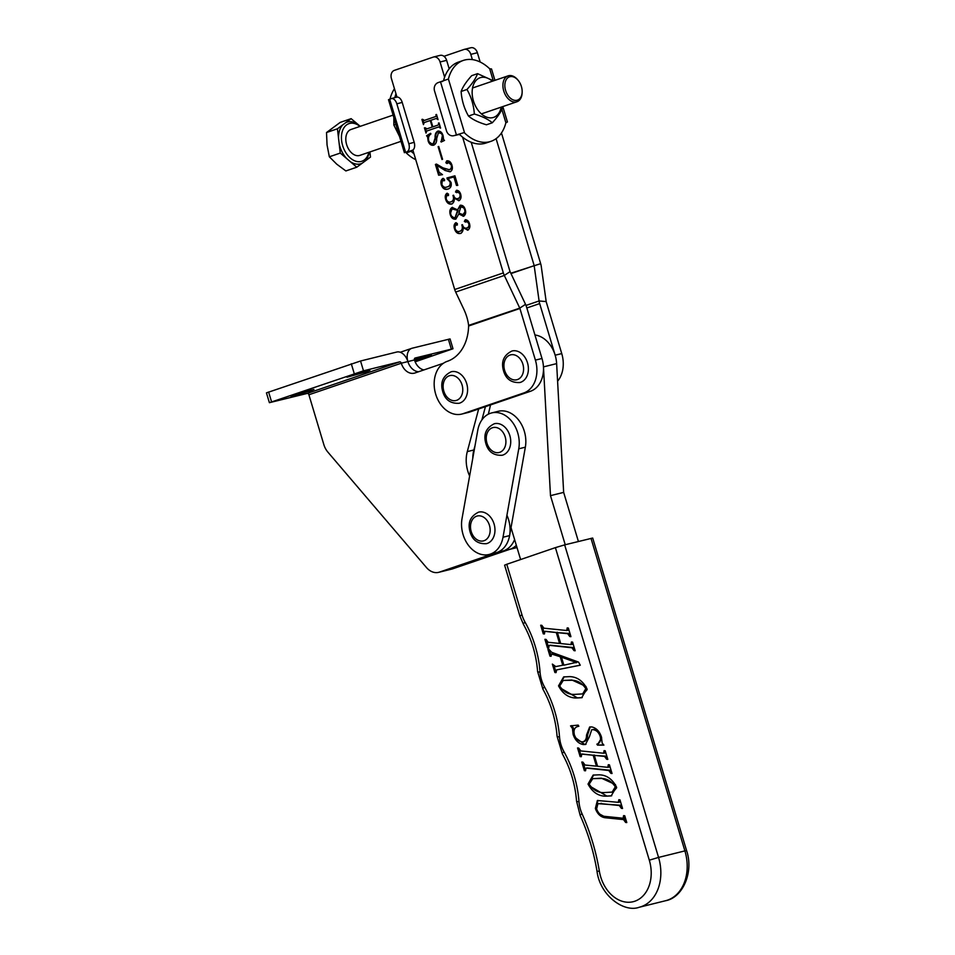 <?xml version="1.0" encoding="UTF-8"?>
<svg xmlns="http://www.w3.org/2000/svg" width="955" height="955" viewBox="0 0 955 955"><rect width="100%" height="100%" fill="white"/><g stroke="black" fill="none" stroke-linecap="round" stroke-linejoin="round"><path stroke-width="1.43" d="M414.685 360.584L431.362 355.105L414.422 359.725M415.15 361.814L453.004 348.754L415.091 358.041A1.707 1.134 71.1 0 0 414.482 359.94A13.68 10.266 -103.9 0 0 423.865 369.943M443.454 363.258L414.959 372.987A13.68 10.266 76.1 0 1 414.327 373.166A13.68 10.266 76.1 0 1 401.303 363.21A1.707 1.134 71.1 0 0 399.715 361.85L307.307 393.4A1.707 1.134 -108.9 0 1 308.895 394.761L323.817 444.517A17.106 12.833 -103.9 0 0 327.899 452.145L426.443 567.521A17.106 12.833 -103.9 0 0 438.643 572.343L445.221 570.708A17.106 12.833 -103.9 0 0 446.021 570.481A17.106 12.833 -103.9 0 1 445.221 570.708L451.811 569.085A17.106 12.833 -103.9 0 0 452.61 568.846L510.137 549.209A27.361 20.521 -103.9 0 0 516.345 545.329A27.361 20.521 -103.9 0 1 508.86 549.579M452.61 568.846L446.021 570.481L503.548 550.832A27.361 20.521 -103.9 0 0 514.602 539.551A27.361 20.521 -103.9 0 1 503.548 550.832L496.97 552.468A27.361 20.521 -103.9 0 0 506.926 515.246M474.265 449.877L473.871 449.972A29.068 21.81 76.1 0 0 472.785 458.221A29.068 21.81 76.1 0 1 473.871 449.972L475.017 445.71L473.871 449.972L467.293 451.608L478.658 408.967M481.893 419.913L485.427 406.663L481.893 419.913M418.577 371.746A13.68 10.266 76.1 0 1 407.892 361.575A13.68 10.266 -103.9 0 0 418.577 371.746M453.004 348.754L450.056 338.93L412.142 348.217A11.973 7.903 71.1 0 0 411.712 348.348A11.973 7.903 71.1 0 0 407.892 361.575A11.973 7.903 71.1 0 0 396.779 352.025L360.548 361.002L363.497 370.827L399.715 361.85M310.172 390.977L291.024 396.325L307.08 391.025L313.956 389.449L310.172 390.977M366.111 371.889L346.963 377.225L363.019 371.925L369.895 370.349L366.111 371.889M438.643 572.343A17.106 12.833 -103.9 0 0 439.431 572.117L510.137 549.209M439.431 572.117L496.97 552.468M469.621 475.96A29.068 21.81 76.1 0 1 467.293 451.608M307.307 393.4L269.394 402.688L266.445 392.863L360.548 361.002M269.394 402.688L363.497 370.827M616.452 786.932L611.188 795.909L605.53 796.184C598.105 796.064 592.267 792.017 588.029 784.055L593.139 775.09L599.107 774.815C606.497 774.959 612.274 778.994 616.452 786.932M582.598 741.856C585.248 741.211 586.549 738.943 586.537 735.052L589.641 727.006L591.802 726.922C596.338 728.008 599.549 731.351 601.435 736.938L602.151 743.05L603.882 745.115L597.496 745.127L596.887 744.148C600.062 743.121 601.161 740.579 600.194 736.52C598.797 732.366 596.386 730.086 592.948 729.68L591.742 729.727L589.319 736.974L585.439 744.47L583.41 744.578C578.587 743.73 575.161 740.352 573.131 734.467L572.451 728.474L570.541 725.872L578.193 725.108L578.861 726.278C574.826 726.862 573.31 729.68 574.325 734.717C576.008 739.277 578.766 741.653 582.598 741.856L584.591 741.522M556.096 666.53L562.746 665.217L560.203 656.718L551.429 653.996L551.119 656.264L549.973 656.145L547.919 649.316L549.077 649.436L551.656 652.289L578.539 662.09L580.258 665.217L556.658 669.885L556.037 672.618L554.891 672.499L552.36 664.107L555.822 666.602L556.92 666.339M555.404 547.633L506.771 564.274L522.015 614.996A27.361 20.521 -103.9 0 0 525.035 622.135A92.349 69.273 76.1 0 1 540.053 672.117A27.361 20.521 -103.9 0 0 544.505 686.932A92.349 69.273 76.1 0 1 559.523 736.926A27.361 20.521 -103.9 0 0 563.975 751.728A92.349 69.273 76.1 0 1 578.993 801.723A27.361 20.521 -103.9 0 0 582.037 813.755A177.857 133.414 76.1 0 1 599.37 871.223A34.201 25.654 -103.9 0 0 632.735 901.807A34.201 25.654 -103.9 0 0 649.304 860.18L555.404 547.633L564.656 544.875L592.697 538.047L686.585 850.595L684.902 850.893L591.002 538.345M574.862 649.531L573.012 647.514L550.223 645.198L549.125 645.473L548.659 648.075L547.513 647.956L544.911 639.313L546.069 639.432L548.146 642.285L559.558 643.443L556.288 632.532L544.863 631.374L544.434 633.977L543.276 633.869L540.685 625.227L541.831 625.346L543.932 628.199L566.733 630.503L567.186 627.913L568.344 628.032L570.935 636.663L569.777 636.543L567.688 633.69L557.433 632.652L560.716 643.563L570.959 644.601L571.424 641.999L572.57 642.118L575.173 650.761L574.015 650.641L571.914 647.777L549.543 645.365M557.493 632.64L545.305 631.267M566.733 630.503L568.273 630.216L568.535 628.474M570.959 644.601L572.499 644.303L572.773 642.56M586.955 688.746L581.691 697.723L576.032 697.998C568.607 697.878 562.77 693.843 558.532 685.869L563.653 676.916L569.61 676.629C576.999 676.785 582.777 680.82 586.955 688.746M611.725 772.249L609.887 770.231L587.086 767.927L585.988 768.202L585.534 770.792L584.376 770.685L581.786 762.042L582.944 762.162L585.009 765.015L596.433 766.173L593.162 755.262L581.738 754.104L581.297 756.706L580.151 756.587L577.548 747.956L578.706 748.075L580.807 750.928L603.596 753.232L604.061 750.642L605.207 750.761L607.81 759.392L606.652 759.273L604.551 756.42L594.308 755.381L597.591 766.292L607.834 767.331L608.287 764.728L609.445 764.848L612.036 773.49L610.89 773.359L608.789 770.506L586.418 768.095M594.368 755.369L582.18 753.996M603.596 753.232L605.148 752.946L605.41 751.203M607.834 767.331L609.374 767.032L609.636 765.289M623.114 818.232L623.579 815.642L624.737 815.761L626.79 822.577L625.632 822.458L623.52 819.593L604.849 817.707C600.48 816.919 597.317 813.839 595.359 808.467L597.364 800.517L618.339 802.319L618.804 799.729L619.962 799.848L622.553 808.491L621.395 808.36L619.282 805.507L600.349 803.585L597.926 803.668L596.612 808.921C598.212 813.218 600.791 815.689 604.336 816.334L623.114 818.232L624.713 817.946L625.012 816.453M618.339 802.319L619.914 802.033L620.201 800.433M599.37 871.223L597.018 871.258C593.747 851.848 588.149 833.249 580.186 815.475L576.557 801.15C575.197 784.27 570.481 768.548 562.4 753.996L557.087 736.353C555.726 719.461 551.011 703.751 542.929 689.2L537.617 671.544C536.268 654.664 531.541 638.943 523.459 624.391L519.854 615.88L504.61 565.157L506.771 564.274M573.012 647.514L571.914 647.777M548.552 647.693L547.513 647.956M548.242 646.451L546.654 641.175M560.609 643.192L559.558 643.443M557.386 632.27L556.288 632.532M544.314 633.607L543.276 633.869M544.004 632.365L542.416 627.089M568.476 628.486L567.437 628.748M570.815 636.293L569.777 636.543M570.565 635.445L569.526 635.708M570.624 635.433L568.786 633.416L567.688 633.69M568.786 633.416L557.433 632.652M572.714 642.584L571.675 642.834M575.053 650.379L574.015 650.641M574.803 649.543L573.764 649.794M563.796 664.955L562.746 665.217M561.504 657.147L561.301 656.443L560.203 656.718M561.301 656.443L553.411 654.259M554.509 653.984L551.429 653.996M551.011 655.882L549.973 656.145M550.82 655.023L549.483 650.606M580.234 665.169L556.658 669.885M555.929 672.248L554.891 672.499M555.738 671.413L554.031 665.731M576.08 662.794L577.142 662.173L562.543 656.885L561.445 657.159L563.868 665.193L576.044 662.436L561.445 657.159M577.142 662.173L576.044 662.436M582.24 697.58L576.032 697.998M577.13 697.723L560.74 688.209M559.582 685.606L558.532 685.869M559.475 685.01L564.226 676.785M586.836 688.376L585.797 688.627C581.858 682.765 576.856 679.984 570.792 680.282L563.247 680.461L559.678 685.988C563.689 692.017 568.798 694.81 575.017 694.369L583.66 693.843L587.17 689.57M586.036 686.466L571.89 680.008L563.247 680.461M571.89 680.008L570.792 680.282M582.562 694.118L585.797 688.627M583.696 741.581C586.346 740.937 587.647 738.669 587.635 734.777L590.214 726.91M603.465 744.84L597.496 745.127M598.594 744.852L597.985 743.873L596.887 744.148M597.985 743.873L601.65 737.761M601.208 736.269L600.194 736.52M599.131 732.055L594.046 729.405L592.948 729.68M594.046 729.405L591.742 729.727M585.976 744.303L583.41 744.578M584.508 744.303L575.841 738.012M574.182 734.204L573.131 734.467M574.23 734.192L573.537 728.199L572.451 728.474M573.537 728.199L571.639 725.597M609.887 770.231L608.789 770.506M585.427 770.422L584.376 770.685M585.117 769.181L583.529 763.904M597.472 765.922L596.433 766.173M594.261 754.999L593.162 755.262M581.189 756.336L580.151 756.587M580.879 755.095L579.291 749.818M605.351 751.215L604.312 751.478M607.69 759.01L606.652 759.273M607.44 758.175L606.401 758.437M607.499 758.163L605.649 756.145L604.551 756.42M605.649 756.145L594.308 755.381M609.577 765.313L608.538 765.564M611.928 773.108L610.89 773.359M611.678 772.273L610.627 772.523M611.737 795.754L605.53 796.184M606.628 795.909L590.238 786.395M589.08 783.792L588.029 784.055M588.972 783.196L593.724 774.959M616.333 786.562L615.295 786.813C611.355 780.951 606.353 778.158 600.289 778.468L592.745 778.647L589.175 784.162C593.186 790.191 598.296 792.996 604.515 792.554L613.158 792.029L616.667 787.756M615.533 784.652L601.387 778.194L592.745 778.647M601.387 778.194L600.289 778.468M612.06 792.304L615.295 786.813M622.206 807.118L620.38 805.232L597.926 803.668M624.952 816.477L623.913 816.728M626.671 822.195L625.632 822.458M626.349 821.109L625.31 821.36M626.396 821.085L624.618 819.33L623.52 819.593M624.618 819.33L604.849 817.707M605.948 817.432L600.086 814.293M596.421 808.205L595.359 808.467M596.302 807.632L597.926 800.409M620.141 800.445L619.103 800.696M622.445 808.109L621.395 808.36M622.147 807.13L621.108 807.393M620.38 805.232L619.282 805.507M565.229 544.744L550.486 495.645L543.467 366.887L556.634 363.616A27.361 20.521 -103.9 0 0 534.931 334.978M490.524 404.92L488.363 414.172M511.021 527.626L520.606 559.535M578.408 541.473L563.653 492.386L556.634 363.616M550.486 495.645L563.653 492.386M466.697 383.576A16.247 12.188 76.1 0 1 459.057 403.285C450.569 403.726 445.126 399.835 442.75 391.61C440.076 382.454 442.905 375.828 451.238 371.746A16.247 12.188 76.1 0 1 466.697 383.576M480.174 62.015L477.381 52.728A6.84 5.133 -103.9 0 0 470.875 47.75A6.84 5.133 -103.9 0 0 470.552 47.846M510.818 273.237L540.661 263.664L501.459 132.972M526.002 305.433L539.098 300.968L546.176 301.577L541.246 266.29A11.973 7.903 -108.9 0 0 540.661 263.664M557.589 381.2A27.361 20.521 -103.9 0 0 561.743 353.589L555.165 355.212L539.671 303.595A11.973 7.903 71.1 0 1 539.098 300.968L534.167 265.669A1.707 1.134 -108.9 0 0 534.084 265.287L496.087 138.654M472.367 59.604L470.803 54.363A6.84 5.133 -103.9 0 0 464.285 49.385A6.84 5.133 -103.9 0 0 463.975 49.481L443.968 56.309M561.743 353.589L546.26 301.959A1.707 1.134 71.1 0 1 546.176 301.577M463.39 216.236L458.83 213.956L455.833 219.113C453.207 219.543 451.333 218.026 450.223 214.565C449.327 211.21 449.96 208.835 452.145 207.45L457.6 209.861L460.107 205.325C462.578 204.979 464.309 206.435 465.3 209.694C466.171 212.87 465.539 215.054 463.39 216.236L463.139 216.308M450.581 213.06L452.515 207.342M448.086 188.983C445.018 190.105 442.75 188.72 441.294 184.816C440.458 181.856 440.983 179.731 442.857 178.442L444.576 179.385L443.944 180.782L442.249 180.591L441.879 184.518C443.216 187.156 445.018 187.932 447.286 186.858C449.435 186.368 450.378 184.816 450.115 182.178L446.916 177.964L454.914 175.827L457.779 185.377L456.454 185.437L453.912 176.973L448.026 178.549L451.094 182.477C451.715 185.95 450.712 188.123 448.086 188.983L447.453 189.174M444.6 180.614L442.249 180.591M446.904 186.977L447.943 186.691C450.092 186.213 451.035 184.649 450.772 182.011L450.115 182.178M442.571 159.294L441.962 159.497L438.118 146.676L438.727 146.473L442.571 159.294M439.825 127.803L438.811 126.896L426.79 131.002L426.002 133.079L424.438 127.898L426.205 129.104L432.233 127.039L430.263 120.497L424.235 122.55L423.459 124.628L421.907 119.435L423.674 120.64L435.707 116.534L436.495 114.457L438.058 119.638L436.28 118.444L430.872 120.282L432.842 126.836L438.238 124.986L439.037 122.909L440.589 128.101L439.825 127.803L440.458 127.648M440.494 127.636L438.811 126.896M425.882 128.113L426.861 128.937L426.109 129.128L432.233 127.039M423.351 119.65L424.235 120.509L435.707 116.534M437.295 119.339L437.915 119.196L436.984 118.265L436.28 118.444M444.612 77.176L440.064 61.98A6.84 5.133 -103.9 0 0 433.546 57.002A6.84 5.133 -103.9 0 0 433.236 57.097L394.32 70.384A6.84 5.133 -103.9 0 0 391.419 78.585L396.97 97.1M412.858 150.031L454.699 289.52L503.345 272.915L462.614 137.174M438.19 131.062L437.76 131.169C440.255 130.871 442.01 132.327 443.048 135.538L443.562 139.478L444.517 140.433L441.162 142.032L442.38 135.562C441.604 133.163 440.291 132.22 438.429 132.745L436.686 138.571C436.865 141.841 435.886 144.038 433.749 145.172C431.123 145.709 429.249 144.277 428.115 140.898L427.625 137.019L426.575 135.741L430.574 133.318L430.956 133.951C428.807 135.359 428.079 137.627 428.747 140.767C429.714 143.381 431.218 144.3 433.26 143.525L435.17 137.962C434.835 134.607 435.707 132.339 437.76 131.169L437.999 131.098M433.14 143.56L433.916 143.369L435.838 137.806C435.504 134.44 436.363 132.172 438.429 131.002M442.308 133.7L438.429 132.745M446.988 163.496L445.842 162.72L446.677 160.894C449.101 160.5 450.844 161.908 451.918 165.12C452.933 168.438 452.276 170.67 449.972 171.804L445.149 170.527L437.032 165.394L439.061 172.163L442.499 174.658L438.632 175.207L435.408 164.451L436.459 164.081L442.929 167.853L449.137 169.68C451.106 169.071 451.787 167.471 451.178 164.893L448.253 162.183L446.88 163.532M449.304 169.644L449.793 169.524C451.763 168.916 452.443 167.316 451.834 164.726M450.665 162.613L448.253 162.183M458.889 200.634L454.282 198.21C454.473 201.135 453.577 203.069 451.596 204.024C448.802 204.501 446.821 202.926 445.651 199.32C444.827 196.587 445.245 194.581 446.916 193.292L448.564 194.14L447.907 195.656L446.51 195.632L446.176 198.831C447.227 201.696 448.874 202.687 451.106 201.78C453.422 200.789 454.055 198.676 452.968 195.441L453.577 195.226C454.425 198.007 455.893 199.106 457.97 198.544C459.785 197.888 460.429 196.372 459.904 193.96L457.851 191.764L456.729 192.647L455.511 191.979L456.335 190.379C458.4 190.272 459.856 191.609 460.704 194.39C461.48 197.351 460.883 199.44 458.889 200.634L458.555 200.729M450.879 201.851L451.763 201.624C454.091 200.622 454.711 198.509 453.637 195.274L452.968 195.441M459.379 191.764L457.851 191.764M467.723 230.095L463.127 227.672C463.306 230.585 462.411 232.531 460.429 233.486C457.648 233.951 455.666 232.387 454.485 228.77C453.661 226.049 454.091 224.043 455.75 222.754L457.397 223.601L456.741 225.117L455.344 225.094L455.01 228.293C456.072 231.158 457.72 232.149 459.94 231.241C462.268 230.251 462.889 228.138 461.814 224.891L462.423 224.688C463.259 227.469 464.727 228.567 466.816 227.994C468.63 227.35 469.275 225.822 468.738 223.422L466.697 221.214L465.574 222.109L464.345 221.441L465.169 219.841C467.246 219.734 468.702 221.071 469.538 223.84C470.326 226.813 469.717 228.902 467.723 230.095L467.401 230.191M459.725 231.313L460.608 231.086C462.924 230.083 463.545 227.97 462.471 224.735L461.814 224.891M468.213 221.226L466.697 221.214M454.699 289.52A11.973 7.903 -108.9 0 0 455.678 292.051L463.808 309.229A44.467 32.924 56.6 0 1 468.619 325.392L519.771 308.131L525.525 304.323L510.065 271.638A1.707 1.134 71.1 0 1 509.934 271.28L471.221 142.283M468.702 325.56A1.707 1.134 71.1 0 1 468.774 325.739L468.607 326.001A44.467 33.353 76.1 0 1 447.286 361.324A27.361 20.521 -103.9 0 0 435.444 393.305A27.361 20.521 -103.9 0 0 461.731 414.076A27.361 20.521 -103.9 0 0 462.996 413.706L523.806 392.947A27.361 20.521 -103.9 0 0 535.397 360.119L519.914 308.489A1.707 1.134 -108.9 0 0 519.771 308.131L504.312 275.446L510.065 271.638M461.731 414.076L468.32 412.441A27.361 20.521 -103.9 0 0 469.585 412.071L530.383 391.311A27.361 20.521 -103.9 0 0 541.986 358.483L526.503 306.853A11.973 7.903 -108.9 0 0 525.525 304.323M503.345 272.915A11.973 7.903 71.1 0 0 504.312 275.446L455.678 292.051M449.184 68.796L446.642 60.344A6.84 5.133 -103.9 0 0 440.136 55.366A6.84 5.133 -103.9 0 0 439.813 55.462M426.348 131.886L425.393 128.722M425.071 127.743L424.438 127.898M432.89 126.872L438.238 124.986M430.884 120.342L430.263 120.497M423.805 123.434L422.862 120.27M422.528 119.28L421.907 119.435M436.363 116.367L436.698 115.006L436.041 115.173M436.519 114.516L435.886 114.66M438.906 124.83L439.24 123.458M439.205 123.47L438.584 123.625M439.049 122.968L438.429 123.123M438.858 126.884L439.479 126.729M441.747 141.758L440.816 141.519M441.473 141.352L443.347 136.935M443.001 135.407L442.38 135.562M433.785 145.148L429.249 142.008M428.747 140.743L428.115 140.898M428.449 138.26L428.282 136.863L427.625 137.019M428.282 136.863L426.575 135.741M427.231 135.574L430.669 133.497M438.751 146.521L438.118 146.676M451.799 164.738L451.178 164.893M447.656 163.329L445.842 162.72M446.498 162.553L447.334 160.738M450.629 171.637L445.149 170.527M445.806 170.36L437.032 165.394M442.475 174.586L438.632 175.207M439.3 175.04L436.065 164.284L435.408 164.451M448.743 188.827C445.675 189.95 443.407 188.553 441.95 184.661L441.294 184.816M441.664 181.187L443.299 178.358M447.215 186.905L447.943 186.691M450.772 182.011L447.131 179.003M447.788 178.836L446.916 177.964M447.573 177.797L454.914 175.839M457.732 185.246L456.454 185.437M457.111 185.27L454.568 176.818L453.912 176.973M459.546 200.466L454.282 198.21M452.252 203.857C449.471 204.334 447.489 202.77 446.307 199.153L445.651 199.32M445.925 196.849L447.334 193.232M448.564 195.5L446.51 195.632M458.639 198.377C460.441 197.733 461.086 196.205 460.561 193.805M460.513 193.817L459.904 193.96M457.385 192.48L455.511 191.979M456.168 191.824L456.991 190.212M464.046 216.069L458.83 213.956M455.881 219.101L451.548 216.093M455.189 217.537L458.125 210.506L452.646 209.085C450.772 209.957 450.175 211.735 450.844 214.421L450.223 214.565M460.776 205.158L457.6 209.861M464.846 208.465L461.158 206.805M462.936 214.6L465.598 211.055M458.125 210.506L452.646 209.085M455.75 217.406L455.093 217.561L457.469 210.673M450.844 214.421C451.679 217.048 453.088 218.098 455.093 217.561L455.44 217.489M458.925 213.049L462.805 214.636C464.631 213.932 465.264 212.356 464.691 209.897C463.951 207.533 462.674 206.531 460.847 206.877L458.925 213.049M461.683 206.674L460.847 206.877M465.312 209.742L464.691 209.897M468.38 229.928L463.127 227.672M461.086 233.318C458.305 233.796 456.323 232.22 455.141 228.615L454.485 228.77M454.759 226.299L456.168 222.694M457.409 224.95L455.344 225.094M467.473 227.839C469.287 227.183 469.932 225.667 469.406 223.267M469.347 223.279L468.738 223.422M466.231 221.942L464.345 221.441M465.013 221.274L465.825 219.674M509.504 549.423L515.449 547.943A27.361 20.521 -103.9 0 0 516.989 547.478M502.784 414.136A27.361 20.521 -103.9 0 0 491.682 412.93A27.361 20.521 -103.9 0 0 477.787 430.168L462.029 518.601A27.361 20.521 -103.9 0 0 468.463 545.341A27.361 20.521 -103.9 0 0 489.103 554.473A27.361 20.521 -103.9 0 0 503.01 537.235L518.756 448.814A27.361 20.521 -103.9 0 0 502.784 414.136M489.103 554.473L495.693 552.85A27.361 20.521 -103.9 0 0 509.6 535.6L525.346 447.179A27.361 20.521 -103.9 0 0 509.373 412.5A27.361 20.521 -103.9 0 0 498.271 411.295L491.682 412.93M527.494 362.816A16.247 12.188 76.1 0 1 519.854 382.525C511.367 382.967 505.935 379.075 503.548 370.85C500.874 361.694 503.703 355.069 512.035 350.986A16.247 12.188 76.1 0 1 527.494 362.816M509.827 435.54A16.247 12.188 76.1 0 1 502.175 455.26C493.687 455.702 488.256 451.811 485.88 443.586C483.206 434.43 486.035 427.804 494.368 423.722A16.247 12.188 76.1 0 1 509.827 435.54M494.069 523.973A16.247 12.188 76.1 0 1 486.429 543.682C477.942 544.123 472.51 540.244 470.123 532.019C467.449 522.851 470.278 516.225 478.61 512.143A16.247 12.188 76.1 0 1 494.069 523.973M516.571 78.74A12.308 8.129 71.1 0 0 505.41 81.545A12.308 8.129 71.1 0 0 510.424 98.198A12.308 8.129 71.1 0 0 522.158 91.728A12.308 8.129 71.1 0 0 518.35 80.59A12.308 8.129 71.1 0 0 516.571 78.74M522.158 91.728L522.146 92.432A13.68 9.025 -108.9 0 1 516.953 101.755A13.68 9.025 -108.9 0 1 509.111 99.618A13.68 9.025 -108.9 0 1 502.927 86.189A13.68 9.025 -108.9 0 1 508.108 75.851A13.68 9.025 -108.9 0 1 515.939 77.988A13.68 9.025 -108.9 0 1 517.92 80.053L518.35 80.59M393.114 115.113L350.998 129.486A13.68 9.025 71.1 0 0 345.817 139.824A13.68 9.025 71.1 0 0 352.001 153.254A13.68 9.025 71.1 0 0 359.844 155.39L400.981 141.34M368.857 152.311A19.888 13.131 -108.9 0 1 350.461 158.16A19.888 13.131 -108.9 0 1 342.272 131.468A19.888 13.131 -108.9 0 1 360.011 126.418M360.238 126.335L351.13 118.659L340.207 122.395L326.514 132.53L337.437 128.794L338.548 138.296A21.941 14.48 -108.9 0 1 342.797 124.83L337.437 128.794M351.13 118.659L345.77 122.622A21.941 14.48 -108.9 0 1 357.6 124.198M345.77 122.622L342.797 124.83M338.548 138.296L340.267 153.075L329.344 156.799L327.052 144.957L326.514 132.53M340.267 153.075L346.737 158.602A21.941 14.48 -108.9 0 1 339.156 143.572M346.737 158.602L356.788 167.209L345.865 170.945L336.733 164.165L329.344 156.799M356.788 167.209L370.492 157.074L369.895 151.952M362.148 163.245A21.941 14.48 -108.9 0 1 350.33 161.681M369.096 152.227A21.941 14.48 -108.9 0 1 365.132 161.049M395.871 124.317L393.842 125.01L393.854 117.596M399.5 136.386L393.842 125.01M461.122 91.477C462.793 86.845 466.315 81.569 471.71 75.66L477.56 73.654C475.9 78.286 472.367 83.562 466.971 89.472L461.122 91.477C461.731 100.323 464.19 108.512 468.499 116.044C472.606 119.578 478.598 122.503 486.453 124.783L492.303 122.789C497.674 116.892 501.208 111.628 502.891 106.972M492.362 81.235A20.95 13.824 71.1 0 0 472.224 90.427A20.95 13.824 71.1 0 0 484.4 116.08A20.95 13.824 71.1 0 0 501.196 107.127M493.496 80.841L477.56 73.654M466.971 89.472C471.281 97.016 473.74 105.205 474.349 114.039C482.168 116.319 488.148 119.232 492.303 122.789M474.349 114.039L468.499 116.044M454.198 135.574L464.19 132.578L454.198 135.574A6.84 6.017 -102.2 0 1 453.685 135.717A6.84 6.017 -102.2 0 1 446.51 130.895L434.537 90.964A6.84 6.017 -102.2 0 1 438.297 82.548L448.408 79.026A42.76 28.22 -108.9 0 1 463.33 60.416A42.76 28.22 -108.9 0 1 464.87 59.974A42.76 28.22 -108.9 0 1 489.688 68.796L491.515 68.951L494.941 80.351M505.899 122.634L507.427 121.977L505.875 122.741A42.76 28.22 -108.9 0 1 490.954 141.34A42.76 28.22 -108.9 0 1 464.596 132.972L464.19 132.578M458.066 134.667L459.737 134.631A42.76 28.22 71.1 0 0 486.095 142.999L490.954 141.34M463.33 60.416L458.46 62.087A42.76 28.22 71.1 0 0 443.55 80.686L442.153 81.641M457.385 134.894A6.84 6.017 77.8 0 1 456.872 135.025L453.685 135.717M396.05 97.386L394.904 97.291A42.76 28.22 -108.9 0 1 395.979 93.781M394.463 88.719A42.76 28.22 71.1 0 0 390.046 98.962L389.927 99.475M413.981 153.779A42.76 28.22 -108.9 0 1 411.092 151.236L406.233 152.896A42.76 28.22 71.1 0 0 415.747 159.676M411.963 150.413L405.839 152.502M404.407 152.74L388.494 99.714L391.12 98.663A6.84 3.987 -104.9 0 1 391.323 98.592A6.84 3.987 -104.9 0 1 396.838 103.832L408.812 143.763L414.183 142.331L402.21 102.4L396.838 103.832M414.183 142.331A6.84 3.987 75.1 0 1 412.405 150.245M396.492 97.219A6.84 3.987 75.1 0 1 396.695 97.159A6.84 3.987 75.1 0 1 402.21 102.4M407.033 151.678A6.84 3.987 -104.9 0 0 408.812 143.763M414.482 359.94L401.303 363.21L308.895 394.761M448.373 339.24L451.309 349.053M268.606 391.992L271.554 401.804M351.297 363.76L354.233 373.572M665.599 900.72A41.041 30.787 -103.9 0 0 684.902 850.893L658.556 857.423A41.041 30.787 76.1 0 1 639.253 907.25L665.599 900.72C682.467 897.819 694.058 872.524 686.585 850.595M564.656 544.875L658.556 857.423L649.304 860.18M580.186 815.475A6.84 1.062 -24.2 0 1 582.037 813.755M576.557 801.15A6.84 0.991 -4.3 0 0 578.993 801.723M562.4 753.996A6.84 1.564 -29.3 0 1 563.975 751.728M557.087 736.353A6.84 0.991 -4.3 0 0 559.523 736.926M542.929 689.2A6.84 1.564 -29.3 0 1 544.505 686.932M537.617 671.544A6.84 0.991 -4.3 0 0 540.053 672.117M523.459 624.391A6.84 1.564 -29.3 0 1 525.035 622.135M519.854 615.88L522.015 614.996M587.635 734.777L586.537 735.052M601.447 803.322L600.349 803.585M443.824 391.168A12.821 9.622 -103.9 0 0 456.633 400.336A12.821 9.622 -103.9 0 0 462.065 384.949A12.821 9.622 -103.9 0 0 449.268 375.781A12.821 9.622 -103.9 0 0 443.824 391.168M510.985 273.584L534.167 265.669M477.381 52.728L470.803 54.363M526.838 307.976L539.671 303.595M469.585 412.071L462.996 413.706M530.383 391.311L523.806 392.947M541.986 358.483L535.397 360.119M468.607 326.001L519.914 308.489M446.642 60.344L440.064 61.98M435.838 137.806L435.17 137.962M518.756 448.814L525.346 447.179M503.01 537.235L509.6 535.6M504.634 370.421A12.821 9.622 -103.9 0 0 517.431 379.577A12.821 9.622 -103.9 0 0 522.874 364.189A12.821 9.622 -103.9 0 0 510.065 355.033A12.821 9.622 -103.9 0 0 504.634 370.421M486.955 443.144A12.821 9.622 -103.9 0 0 499.763 452.312A12.821 9.622 -103.9 0 0 505.195 436.924A12.821 9.622 -103.9 0 0 492.398 427.756A12.821 9.622 -103.9 0 0 486.955 443.144M471.209 531.577A12.821 9.622 -103.9 0 0 484.006 540.733A12.821 9.622 -103.9 0 0 489.449 525.346A12.821 9.622 -103.9 0 0 476.64 516.189A12.821 9.622 -103.9 0 0 471.209 531.577M448.408 79.026L464.596 132.972M505.875 122.741L501.864 109.383M493.246 80.662L489.688 68.796M456.406 134.858L440.506 81.832M389.676 99.189L405.589 152.215M400.24 352.264L411.712 348.348M597.018 871.258C599.967 895.468 623.973 912.932 639.253 907.25M470.875 47.75L464.285 49.385M440.136 55.366L433.546 57.002M508.108 75.851L472.546 87.991M516.953 101.755L481.38 113.896M507.427 121.977L502.879 106.817M396.695 97.159L391.323 98.592"/></g></svg>
